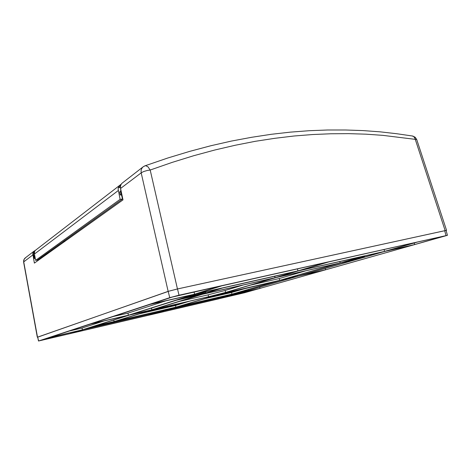 <?xml version="1.0" encoding="UTF-8"?>
<svg xmlns="http://www.w3.org/2000/svg" width="471" height="471" viewBox="0 0 471 471"><rect width="100%" height="100%" fill="white"/><g stroke="black" fill="none" stroke-linecap="round" stroke-linejoin="round"><path stroke-width="0.71" d="M179.021 295.235L177.514 288.97L168.594 291.272L168.218 291.402L169.713 297.643L38.569 341.028L244.608 292.75L447.379 235.3L178.309 295.394L169.713 297.643M447.45 235.306L446.078 230.513L445.595 230.56L444.671 230.749L446.049 235.559M38.64 340.963L37.692 337.118L38.487 341.028M175.924 307.174L115.837 321.175L152.934 309.647L207.599 297.042L206.916 297.484L212.291 296.365L175.924 307.174L175.518 305.479L189.948 301.116M213.993 295.971L278.608 280.675L231.962 294.122L177.52 306.804L213.993 295.971M244.526 292.726L219.804 298.573L235.011 294.228L259.15 288.588L244.526 292.726L244.349 292.044M229.418 291.985L208.365 297.024L222.159 293.286L229.889 291.555L231.002 291.443L229.418 291.985M42.202 340.192L49.231 337.63L81.819 330.018L71.097 333.421L42.154 339.968M172.209 297.083L219.51 286.315L194.605 294.216L151.215 304.007L172.209 297.083M444.347 236.042L414.639 244.579L386.191 250.996L417.547 242.035L444.347 236.042M231.585 291.449L232.727 290.913L227.346 292.008L275.659 277.66L338.808 263.318L279.703 280.357L231.585 291.449M225.609 292.409L208.582 296.754L153.811 309.376L202.136 294.363L273.792 278.084L225.609 292.409L225.126 290.472L208.918 294.593L208.105 294.828L208.582 296.754M96.643 325.697L105.422 323.836L97.156 326.097L94.406 326.686L94.483 326.197M237.072 293.339L229.813 295.087L237.072 293.339M364.778 256.783L364.56 255.994L364.778 256.783L364.289 256.972L353.904 259.327L364.419 256.648L364.266 256.083M202.601 292.526L202.789 293.28L205.821 292.75L197.125 295.052L186.598 297.325L195.383 294.952L195.206 294.24M97.968 325.614L104.073 324.16L97.968 325.614M234.246 293.845L239.368 292.609L234.246 293.845M355.487 258.926L363.212 257.178L355.481 258.915M190.62 296.453L204.096 293.145L190.561 296.2M446.102 230.59L445.16 230.619L414.969 138.415L413.791 136.614L412.125 135.966M177.42 288.964L150.184 170.037L147.193 170.496L143.602 171.55L141.212 172.828L168.118 291.396L177.42 288.964L445.16 230.619M168.118 291.396L37.656 337.201M34.018 252.721L33.382 254.369L33.971 256.094M35.743 250.101L33.794 251.349L32.764 253.598L34.354 263.089L122.966 199.875L120.57 188.477L141.212 172.828L141.082 170.726L141.588 168.783L142.636 167.234L144.214 166.128M33.794 251.349L24.71 258.361L23.727 260.08L23.615 262.029L24.109 259.244L25.876 257.466M34.047 252.739L33.5 254.352L34.083 256.006M34.43 254.075L34.666 255.294M123.325 182.212L121.842 183.325L120.953 184.673L120.458 186.504L120.57 188.477M121.748 183.437L143.172 166.793L145.421 165.639L147.882 166.734L150.184 170.037L172.192 162.365L193.711 155.701L214.747 150.002L235.294 145.227L255.364 141.329L274.952 138.274L294.075 136.013L312.726 134.512L330.919 133.735L348.658 133.64L365.949 134.2L382.799 135.377L416.7 139.546L415.239 137.32L412.826 136.084L396.576 133.682L379.944 131.845L362.905 130.597L345.461 129.972L327.592 129.996L309.288 130.702L290.53 132.127L271.308 134.306L251.614 137.279L231.42 141.088L210.72 145.78L189.501 151.403L167.741 158.003L144.691 165.904M120.617 188.712L120.77 191.144M120.423 187.117L119.298 187.729L120.429 187.299M62.849 241.8L65.445 240.911M44.957 254.634L47.736 253.545M121.124 184.338L120.27 185.874L118.439 187.281L118.115 188.895L120.081 199.368L35.637 260.351L37.421 260.039L122.431 199.05L120.081 199.368M35.708 250.125L33.847 252.032L33.718 252.468L34.354 252.898M33.718 252.321L34.636 251.62L34.371 253.681L35.637 260.351M44.639 254.917L47.241 253.898M34.736 255.659L34.242 255.888L34.642 257.973L34.148 258.361L35.325 258.726M33.788 256.265L34.177 258.314M121.088 190.961L119.616 191.985L120.223 194.888L121.742 194.052M122.307 196.737L121.965 196.854M122.142 195.977L121.806 196.089M122.224 196.36L121.889 196.472M122.066 195.589L121.724 195.706M33.694 252.35L34.501 251.061L121.177 184.238M206.392 298.231L231.514 292.42L242.253 289.276L225.061 293.239M204.814 298.696L231.561 292.509L231.962 294.122M247.493 287.846L231.561 292.509M177.514 288.97L444.671 230.749M37.798 337.077L168.218 291.402M176.725 307.039L164.773 310.589L217.89 298.184L231.09 294.375L176.725 307.039M175.135 307.41L163.225 310.954L104.815 324.596L115.154 321.387L175.135 307.41M83.579 329.606L162.495 311.172L149.219 315.117L72.799 333.021L83.579 329.606M150.72 314.763L164.038 310.807L233.645 294.546L218.467 298.891L150.72 314.763M94.553 326.126L129.578 315.034L151.008 310.095L114.076 321.581L94.553 326.126M84.179 329.417L93.906 326.332L113.393 321.793L103.108 324.996L84.179 329.417M248.034 290.43L234.481 294.304L219.303 297.855L232.533 294.039L248.034 290.43M296.73 276.495L248.929 290.171L233.41 293.786L280.157 280.316L296.73 276.495M260.021 288.34L235.853 293.986L298.22 276.153L324.46 270.101L260.021 288.34L259.721 287.163M127.576 315.493L82.413 329.83L49.767 337.454L90.326 324.083L127.576 315.493M415.881 242.406L384.56 251.367L299.874 270.472L328.858 261.864L415.881 242.406M326.868 262.306L297.949 270.907L196.925 293.692L221.929 285.773L326.868 262.306M151.88 309.818L130.408 314.769L176.26 300.239L200.004 294.846L151.88 309.818L151.474 308.093M193.381 294.605L128.4 315.234L91.074 323.836L150.09 304.378L193.381 294.605M358.166 258.92L297.843 276.177L281.246 280.004L340.462 262.942L358.166 258.92M325.614 269.777L299.338 275.835L384.624 251.443L413.043 245.032L325.614 269.777L325.255 268.423M203.301 293.998L222.53 288.028L296.512 271.331L275.093 277.702L203.301 293.998M364.907 255.894L383 251.814L359.591 258.508L341.864 262.535L364.907 255.894M276.966 277.272L298.431 270.896L363.218 256.277L340.209 262.912L276.966 277.272M177.373 299.892L195.689 294.087L220.322 288.529L201.164 294.487L177.373 299.892M163.225 310.954L163.054 310.224M217.72 297.489L217.89 298.184M149.219 315.117L149.03 314.316M113.729 320.056L114.076 321.581M103.019 324.607L103.108 324.996M139.587 313.792L175.518 305.479M248.729 289.371L248.929 290.171M69.131 331.072L82.019 328.075L82.413 329.83M104.103 320.904L82.019 328.075M70.903 332.567L71.097 333.421M194.07 292.002L194.605 294.216M414.639 244.579L414.192 242.989M384.053 249.524L384.56 251.367M297.425 268.894L297.949 270.907M113.228 316.53L127.924 313.168L128.4 315.234M166.169 300.745L127.924 313.168M279.703 280.357L279.238 278.555L250.513 285.126M305.361 270.913L279.238 278.555M179.781 301.305L208.105 294.828M242.83 285.12L225.126 290.472M297.843 276.177L297.613 275.288M274.717 276.247L275.093 277.702M339.844 261.552L340.209 262.912M201.07 294.098L201.164 294.487M218.279 298.137L218.467 298.891M96.696 325.914L94.571 326.58M140.964 313.368L175.642 305.343L185.362 302.4L149.984 310.566M364.772 256.777L364.419 256.648M202.789 293.28L195.383 294.952M184.002 302.712L165.138 307.068M163.313 307.486L149.554 310.695M156.555 309.6L175.2 305.414L184.002 302.747M141.371 313.239L154.859 310.118L163.296 307.528M218.679 295.258L231.196 292.462L240.946 289.577M206.857 298.09L217.137 295.717L223.896 293.539M240.928 289.612L228.3 292.491M156.684 309.7L165.15 307.098M218.774 295.335L228.317 292.52M121.624 195.212L122.431 199.05M34.242 255.888L33.782 256.23M34.642 257.973L35.201 258.067M118.439 187.281L119.298 187.729M120.223 194.888L122.001 195.294M39.758 258.367L39.064 258.862M40.983 257.49L40.282 257.99M42.219 256.601L41.513 257.107M43.473 255.7L42.761 256.212M44.739 254.787L44.021 255.306M46.023 253.869L45.293 254.393M47.324 252.939L46.588 253.469M48.637 251.997L47.889 252.533M49.967 251.043L49.214 251.585M51.31 250.077L50.55 250.625M52.675 249.1L51.904 249.654M54.053 248.111L53.27 248.67M55.448 247.11L54.66 247.675M56.861 246.092L56.061 246.669M58.292 245.067L57.486 245.65M59.74 244.031L58.922 244.614M61.206 242.977L60.376 243.572M62.69 241.911L61.854 242.512M64.197 240.834L63.349 241.44M65.716 239.739L64.863 240.351M67.265 238.632L66.393 239.25M68.825 237.508L67.948 238.138M70.409 236.371L69.52 237.013M72.016 235.223L71.115 235.865M73.641 234.058L72.728 234.705M75.289 232.874L74.365 233.534M76.956 231.673L76.025 232.344M78.651 230.46L77.703 231.137M80.364 229.23L79.411 229.913M82.107 227.982L81.136 228.676M83.867 226.716L82.89 227.422M85.657 225.432L84.662 226.145M87.471 224.131L86.464 224.855M89.307 222.812L88.289 223.542M91.174 221.476L90.138 222.218M93.07 220.116L92.016 220.87M94.983 218.738L93.923 219.504M96.932 217.343L95.854 218.114M98.91 215.924L97.815 216.707M122.336 196.878L122.018 197.108M100.912 214.488L99.805 215.282M102.949 213.027L101.824 213.834M105.015 211.544L103.873 212.362M107.111 210.042L105.951 210.873M109.237 208.518L108.065 209.354M111.397 206.963L110.208 207.817M113.593 205.391L112.386 206.257M115.819 203.79L114.594 204.673M118.08 202.171L116.837 203.06M120.382 200.516L119.122 201.423M241.352 292.744L241.541 293.48M197.961 294.787L197.885 294.463M32.805 255.011L23.75 261.87L37.503 337.159M34.424 254.034L118.245 190.59M120.529 191.297L121.153 194.205M233.021 290.919L232.88 290.366M94.312 326.686L94.218 326.262M186.575 297.313L186.498 296.995M205.88 292.703L205.668 291.832M37.35 337.23L23.615 262.029M446.567 230.39L416.7 139.546M33.753 256.265L34.153 258.367"/></g></svg>
